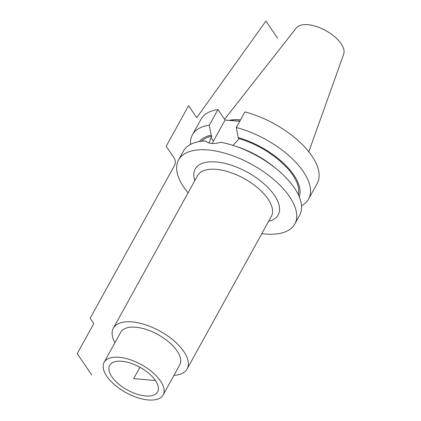 <?xml version="1.0" encoding="UTF-8"?>
<svg xmlns="http://www.w3.org/2000/svg" width="421" height="421" viewBox="0 0 421 421"><rect width="100%" height="100%" fill="white"/><g stroke="black" fill="none" stroke-linecap="round" stroke-linejoin="round"><path stroke-width="0.63" d="M294.784 224.046L299.626 215.278A66.365 31.438 28.9 0 0 294.321 187.798A66.365 31.438 -151.1 0 0 276.786 169.205A66.365 31.438 -151.1 0 0 234.576 145.908A66.365 31.438 -151.1 0 0 220.799 142.287C213.668 144.298 208.6 143.856 205.595 140.961A66.365 31.438 -151.1 0 0 183.424 151.128L178.583 159.901A66.365 31.438 -151.1 0 1 229.461 154.586A66.365 31.438 -151.1 0 1 289.474 196.57A66.365 31.438 28.9 0 1 294.784 224.046A66.365 31.438 28.9 0 1 261.836 233.602M188.055 192.876A66.365 31.438 28.9 0 1 183.888 187.377A66.365 31.438 -151.1 0 1 178.583 159.901M234.576 145.908L237.776 146.971A57.245 27.118 28.9 0 1 274.182 167.069L276.786 169.205M299.242 196.728A57.245 27.118 -151.1 0 0 238.16 137.583L238.796 138.52L238.033 139.898L232.997 145.392M209.042 142.993L211.053 137.551L213.458 141.082L225.072 120.048L239.728 121.322M212.358 143.508A16.961 10.904 145.7 0 1 213.458 141.082M238.16 137.583L236.307 127.51L244.917 111.918A66.365 31.438 28.9 0 1 317.202 183.435L308.593 199.033A66.365 31.438 -151.1 0 0 236.307 127.51M301.525 205.727A66.365 31.438 -151.1 0 0 308.593 199.033M209.326 125.163A66.365 31.438 -151.1 0 0 192.392 134.883L201.001 119.29A66.365 31.438 28.9 0 1 217.931 109.571L209.326 125.163L211.179 135.23A57.245 27.118 -151.1 0 0 199.322 141.572M192.392 134.883A66.365 31.438 -151.1 0 0 190.492 144.435M217.931 109.571L225.072 120.048M240.386 120.122A46.873 22.208 -151.1 0 0 229.613 120.443M240.465 119.98A47.126 22.324 -151.1 0 0 228.956 120.385M308.809 151.786L343.71 54.093A27.144 12.856 28.9 0 0 341.131 43.758A27.144 12.856 -151.1 0 0 317.523 26.912A27.144 12.856 -151.1 0 0 296.326 27.939L224.572 119.311M238.796 138.52A55.83 26.449 28.9 0 1 298.373 194.781M211.179 135.23L211.816 136.167L211.053 137.551M201.438 141.267A55.83 26.449 28.9 0 1 211.816 136.167M173.962 375.343A42.137 19.961 28.9 0 0 187.129 368.928A42.137 19.961 28.9 0 0 183.761 351.482A42.137 19.961 -151.1 0 0 145.655 324.828A42.137 19.961 -151.1 0 0 113.349 328.201A42.137 19.961 -151.1 0 0 114.938 342.757M177.057 350.898A33.712 15.972 -151.1 0 0 146.571 329.575A33.712 15.972 -151.1 0 0 120.727 332.274L104.14 362.323A33.712 15.972 -151.1 0 0 106.834 376.285A33.712 15.972 28.9 0 0 137.32 397.608A33.712 15.972 28.9 0 0 163.164 394.909L179.751 364.854A33.712 15.972 28.9 0 0 177.057 350.898M163.164 394.909A33.712 15.972 28.9 0 0 160.464 380.952A33.712 15.972 -151.1 0 0 129.984 359.629A33.712 15.972 -151.1 0 0 104.14 362.323M155.438 380.516A27.391 12.977 -151.1 0 0 131.605 363.507A27.391 12.977 -151.1 0 0 110.213 364.56A27.391 12.977 -151.1 0 0 111.86 376.721A27.391 12.977 -151.1 0 0 137.562 394.34A27.391 12.977 -151.1 0 0 158.033 390.956A27.391 12.977 -151.1 0 0 155.438 380.516L133.652 378.616L139.919 367.259M277.639 38.232L265.93 21.05L196.744 117.691L188.576 105.703L166.158 146.313L174.336 158.317L166.158 146.313M174.336 158.317A5.268 3.173 95 0 1 174.368 165.711L90.162 318.244L93.799 323.575L77.211 353.629L91.752 374.969M268.603 221.346A47.405 22.455 -151.1 0 0 274.392 195.255A47.405 22.455 -151.1 0 0 221.63 162.701A47.405 22.455 -151.1 0 0 194.823 180.614M187.129 368.928L271.329 216.399A42.137 19.961 -151.1 0 0 267.961 198.954A42.137 19.961 -151.1 0 0 229.855 172.3A42.137 19.961 -151.1 0 0 197.549 175.668L113.349 328.201"/></g></svg>
